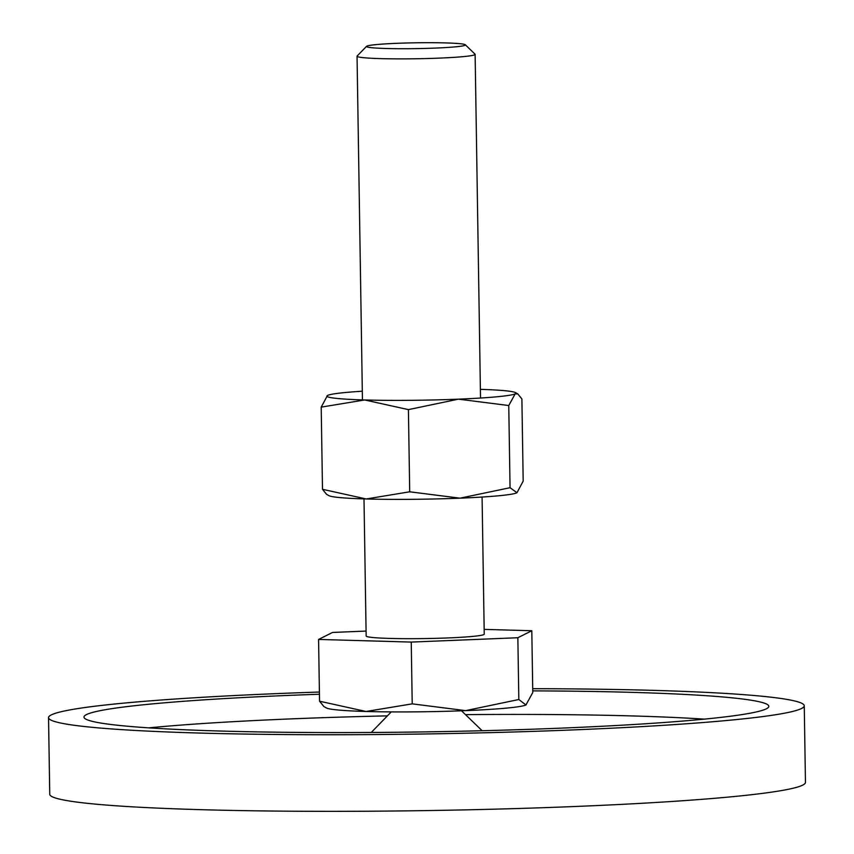 <?xml version="1.0" encoding="UTF-8"?>
<svg xmlns="http://www.w3.org/2000/svg" width="854" height="854" viewBox="0 0 854 854"><rect width="100%" height="100%" fill="white"/><g stroke="black" fill="none" stroke-linecap="round" stroke-linejoin="round"><path stroke-width="1.28" d="M804.254 705.767L805.461 782.392A377.906 22.247 179.1 0 1 729.711 796.953A377.906 22.247 179.1 0 1 308.134 811.3A377.906 22.247 179.1 0 1 49.745 794.263L48.539 717.638A377.906 22.247 -0.9 0 0 306.938 734.686A377.906 22.247 -0.9 0 0 728.505 720.338A377.906 22.247 -0.9 0 0 804.254 705.767A377.906 22.247 -0.9 0 0 532.715 688.698M319.407 692.039A377.906 22.247 -0.9 0 0 124.289 703.077A377.906 22.247 -0.9 0 0 48.539 717.638M704.358 719.132A342.475 20.154 -0.9 0 0 465.505 714.638M387.406 715.865A342.475 20.154 -0.9 0 0 152.983 727.459A342.475 20.154 -0.9 0 0 148.809 727.854M532.757 690.875A342.475 20.154 179.1 0 1 768.824 706.322A342.475 20.154 179.1 0 1 700.184 719.527A342.475 20.154 179.1 0 1 318.136 732.529A342.475 20.154 179.1 0 1 83.97 717.082A342.475 20.154 179.1 0 1 152.62 703.877A342.475 20.154 179.1 0 1 319.439 694.227M506.55 708.105A100.377 5.914 -0.9 0 0 525.947 704.966L518.826 699.511L465.654 710.635A100.377 5.914 -0.9 0 0 506.55 708.105M366.569 46.319L357.143 56.001A59.043 3.48 -0.9 0 0 357.047 56.204A59.043 3.48 -0.9 0 0 397.42 58.873A59.043 3.48 -0.9 0 0 463.295 56.631A59.043 3.48 -0.9 0 0 475.123 54.357A59.043 3.48 -0.9 0 0 475.016 54.154L465.302 44.76A49.457 2.914 -0.9 0 0 430.181 42.7A49.457 2.914 -0.9 0 0 376.4 44.579A49.457 2.914 -0.9 0 0 366.569 46.319A49.457 2.914 -0.9 0 0 398.925 48.71A49.457 2.914 -0.9 0 0 455.47 46.842A49.457 2.914 -0.9 0 0 465.302 44.76M482.083 497.049L484.239 634.159A59.043 3.48 179.1 0 1 472.401 636.433A59.043 3.48 179.1 0 1 406.525 638.675A59.043 3.48 179.1 0 1 366.152 636.016L363.996 498.907M484.165 629.377L531.807 630.743L532.779 692.519L525.947 704.966A100.377 5.914 -0.9 0 0 526.16 704.849A100.377 5.914 -0.9 0 0 526.171 704.838L526.16 704.849M412.215 703.856L366.024 711.478A100.377 5.914 -0.9 0 0 465.654 710.635L412.215 703.856L411.244 642.08L318.585 639.432L319.545 701.209L323.89 706.557L326.474 707.987A100.377 5.914 -0.9 0 0 366.024 711.478L319.545 701.209M531.807 630.743L517.855 637.735L518.826 699.511M517.855 637.735L411.244 642.08M318.585 639.432L332.537 632.44L366.078 631.074M362.309 391.207A94.474 5.562 -0.9 0 0 345.891 392.466A94.474 5.562 -0.9 0 0 327.637 395.423A94.474 5.562 -0.9 0 0 327.434 395.53L321.211 407.134L364.679 399.96L408.415 409.621L458.459 399.16L508.76 405.533L515.197 393.822L517.802 393.918L521.89 398.957L523.182 481.122L516.969 492.715L510.051 487.709L460.007 498.17L409.706 491.797L366.238 498.971A94.474 5.562 -0.9 0 0 460.007 498.17A94.474 5.562 -0.9 0 0 498.501 495.79A94.474 5.562 -0.9 0 0 516.745 492.833A94.474 5.562 -0.9 0 0 516.948 492.726A94.474 5.562 -0.9 0 0 516.958 492.726L516.969 492.715M327.424 395.541L327.434 395.53A94.474 5.562 -0.9 0 0 364.679 399.96A94.474 5.562 -0.9 0 0 458.459 399.16A94.474 5.562 -0.9 0 0 496.943 396.779A94.474 5.562 -0.9 0 0 515.197 393.822A94.474 5.562 -0.9 0 0 515.378 392.573A94.474 5.562 -0.9 0 0 480.386 389.349M322.492 489.299L326.58 494.338L329.014 495.683A94.474 5.562 -0.9 0 0 366.238 498.971L322.492 489.299L321.211 407.134M409.706 491.797L408.415 409.621M510.051 487.709L508.76 405.533M461.512 710.795L482.158 730.725M391.271 711.894L371.266 732.465M362.448 399.885L357.047 56.204M480.524 398.039L475.123 54.357M515.378 392.573L517.802 393.918"/></g></svg>

